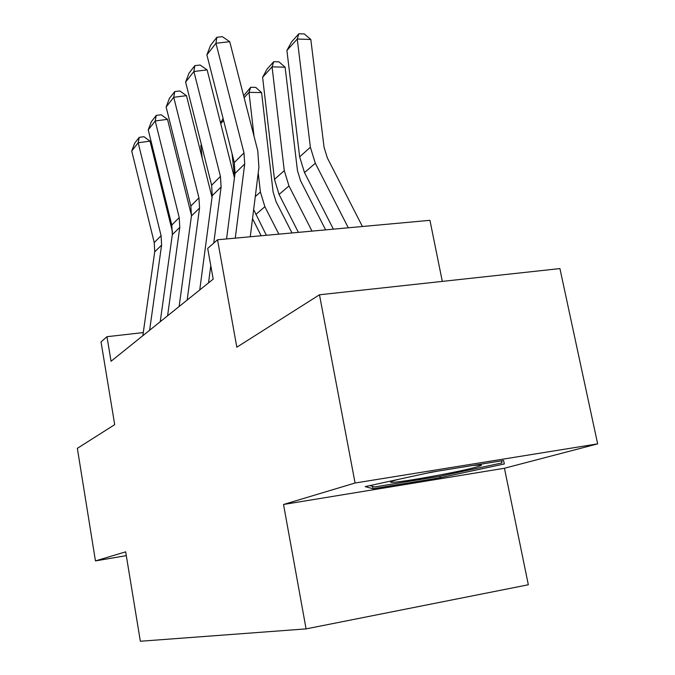 <?xml version="1.0" encoding="UTF-8"?>
<svg xmlns="http://www.w3.org/2000/svg" width="675" height="675" viewBox="0 0 675 675"><rect width="100%" height="100%" fill="white"/><g stroke="black" fill="none" stroke-linecap="round" stroke-linejoin="round"><path stroke-width="1.01" d="M442.311 281.399L429.941 220.32L217.536 239.768L207.706 248.392L213.182 279.138L111.054 361.252L106.979 336.698L101.039 341.913L114.699 424.642L77.347 448.335L95.453 560.908L126.301 555.643M597.653 443.872L559.929 268.582L319.477 294.781L355.084 483.013L283.525 504.478L306.087 628.889L528.331 584.769L504.444 468.248L597.653 443.872L355.084 483.013M306.087 628.889L140.349 641.25L125.677 551.838L95.453 560.908M217.536 239.768L236.815 347.203L319.477 294.781M143.269 332.573L106.979 336.698M283.525 504.478L504.444 468.248M431.544 472.146L365.2 486.616L372.997 488.717L440.243 477.706L504.343 463.961L503.558 460.493L431.544 472.146M439.957 476.28L440.243 477.706M372.549 486.354L372.997 488.717M142.83 335.703L154.718 251.826L154.229 242.578L131.726 151.014L138.172 142.771L139.227 137.346L143.952 136.696L150.027 141.126L172.547 232.099M150.027 141.126L138.172 142.771L161.089 235.727L161.595 245.118L149.614 330.244M131.726 151.014L134.696 143.184L139.227 137.346M201.445 144.897L200.855 145.555L202.213 158.203M200.855 145.555L201.369 144.593M160.228 321.713L172.328 234.63L171.796 225.028L148.238 129.895L155.216 120.968L156.246 115.408L161.148 114.767L167.501 119.332L191.498 215.485M167.501 119.332L155.216 120.968L179.229 217.595L179.786 227.348L167.594 315.79M148.238 129.895L151.343 121.728L156.246 115.408M179.128 306.517L191.438 215.966L190.856 205.976L166.134 107.004L173.728 97.293L174.715 91.597L179.803 90.956L186.469 95.664L212.034 197.286M186.469 95.664L173.728 97.293L198.948 197.893L199.547 208.043L187.161 300.063M166.134 107.004L169.391 98.466L174.715 91.597M199.749 289.938L212.254 195.64L211.621 185.237L185.617 82.088L193.894 71.491L194.839 65.661L200.121 65.028L207.132 69.888L234.436 177.829M207.132 69.888L193.894 71.491L220.447 176.411L221.105 186.992L213.747 243.093M208.533 282.876L210.786 265.688M185.617 82.088L189.025 73.153L194.839 65.661M261.141 235.778L252.526 218.607M232.014 153.562L234.588 176.664M223.585 120.437L220.776 123.542M220.649 123.053L223.096 118.53M292.005 232.951L276.083 201.707L273.105 191.953L261.588 92.593L249.007 92.34L254.028 136.249M258.221 172.918L260.407 192.012L264.87 206.702L278.851 234.157M253.657 209.571L266.372 235.297M243.641 95.825L250.703 87.278L255.724 87.387L261.588 92.593M250.703 87.278L249.007 92.34L244.131 97.732M325.628 229.871L300.586 180.807L297.456 170.64L285.12 67.205L272.067 66.85L284.276 170.632L288.976 185.946L312.01 231.12M262.609 77.313L267.089 69.069L273.738 61.687L272.067 66.85L262.609 77.313L274.48 179.407L279.079 194.468L298.401 232.36M273.738 61.687L278.944 61.83L285.12 67.205M226.564 238.942L235.01 173.416L234.309 162.557L206.887 54.869L215.958 43.267L216.844 37.294L222.345 36.678L229.728 41.698L257.791 150.879L258.913 167.4L250.265 236.773M229.728 41.698L215.958 43.267L243.987 152.887L244.713 163.932L235.271 238.148M206.887 54.869L210.482 45.495L216.844 37.294M362.424 226.505L327.375 157.967L324.076 147.344L310.812 39.487L297.253 39.023L310.373 147.251L315.326 163.257L348.3 227.796M286.909 50.456L291.608 41.825L298.873 33.75L297.253 39.023L286.909 50.456L299.649 156.862L304.493 172.581L333.382 229.163M298.873 33.75L304.282 33.944L310.812 39.487M398.419 479.368L394.816 480.338C391.087 481.418 389.779 482.06 390.909 482.254C394.968 483.494 457.296 472.424 475.959 467.159C480.482 465.919 482.195 465.176 481.098 464.923L472.652 465.497M436.784 471.302L425.908 473.377M501.441 460.839L501.981 462.932L439.855 476.297L374.642 486.945L369.883 485.595M501.55 460.822L501.981 462.932M154.718 251.826L161.595 245.118M154.229 242.578L161.089 235.727M172.328 234.63L179.786 227.348M171.796 225.028L179.229 217.595M191.438 215.966L199.547 208.043M190.856 205.976L198.948 197.893M212.254 195.64L221.105 186.992M211.621 185.237L220.447 176.411M260.407 192.012L255.268 196.611M264.87 206.702L255.8 214.515M284.276 170.632L274.48 179.407M288.976 185.946L279.079 194.468M235.01 173.416L244.713 163.932M234.309 162.557L243.987 152.887M310.373 147.251L299.649 156.862M315.326 163.257L304.493 172.581M392.15 481.174L390.909 482.254"/></g></svg>
